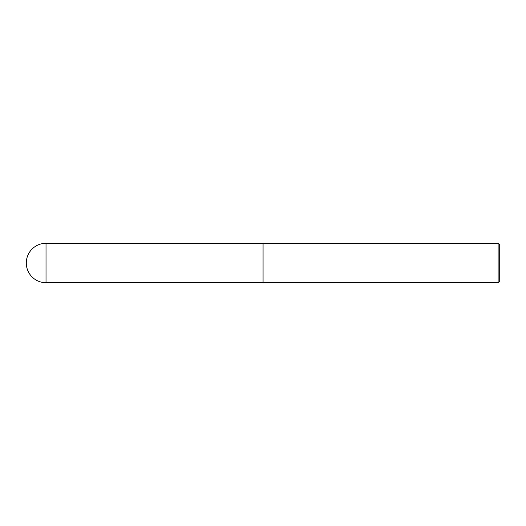 <?xml version="1.0" encoding="UTF-8"?>
<svg xmlns="http://www.w3.org/2000/svg" width="526" height="526" viewBox="0 0 526 526"><rect width="100%" height="100%" fill="white"/><g stroke="black" fill="none" stroke-linecap="round" stroke-linejoin="round"><path stroke-width="0.79" d="M46.025 243.275L263 243.275L263 282.725L46.025 282.725A19.725 19.725 0 0 1 26.3 263A19.725 19.725 0 0 1 46.025 243.275L46.025 282.725M263 282.646L498.122 282.725L498.122 243.275L263.079 243.275L263.079 282.725M498.122 243.275L499.7 244.853L499.7 281.147L498.122 282.725"/></g></svg>
